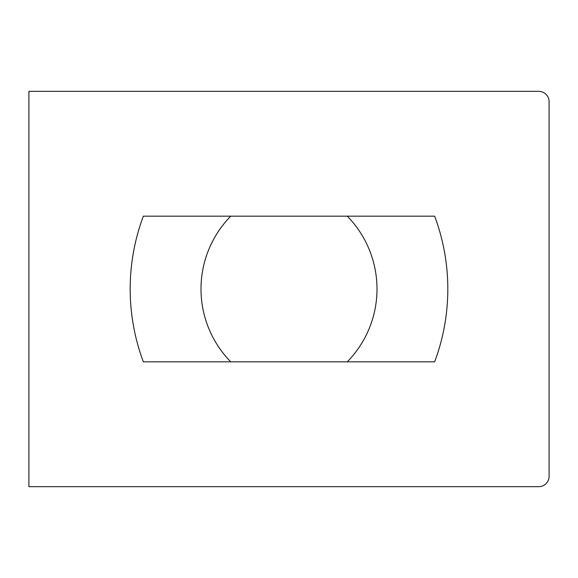 <?xml version="1.0" encoding="UTF-8"?>
<svg xmlns="http://www.w3.org/2000/svg" width="578" height="578" viewBox="0 0 578 578"><rect width="100%" height="100%" fill="white"/><g stroke="black" fill="none" stroke-linecap="round" stroke-linejoin="round"><path stroke-width="0.87" d="M549.1 476.272A10.404 10.404 0 0 1 538.696 486.676L28.9 486.676L28.9 91.324L538.696 91.324A10.404 10.404 0 0 1 549.1 101.728L549.1 476.272M230.738 216.172L347.262 216.172A104.04 104.04 0 0 1 347.262 361.828L230.738 361.828A104.04 104.04 0 0 1 230.738 216.172L143.344 216.172A208.08 208.08 0 0 0 143.344 361.828L230.738 361.828M347.262 216.172L434.656 216.172A208.08 208.08 0 0 1 434.656 361.828L347.262 361.828"/></g></svg>
